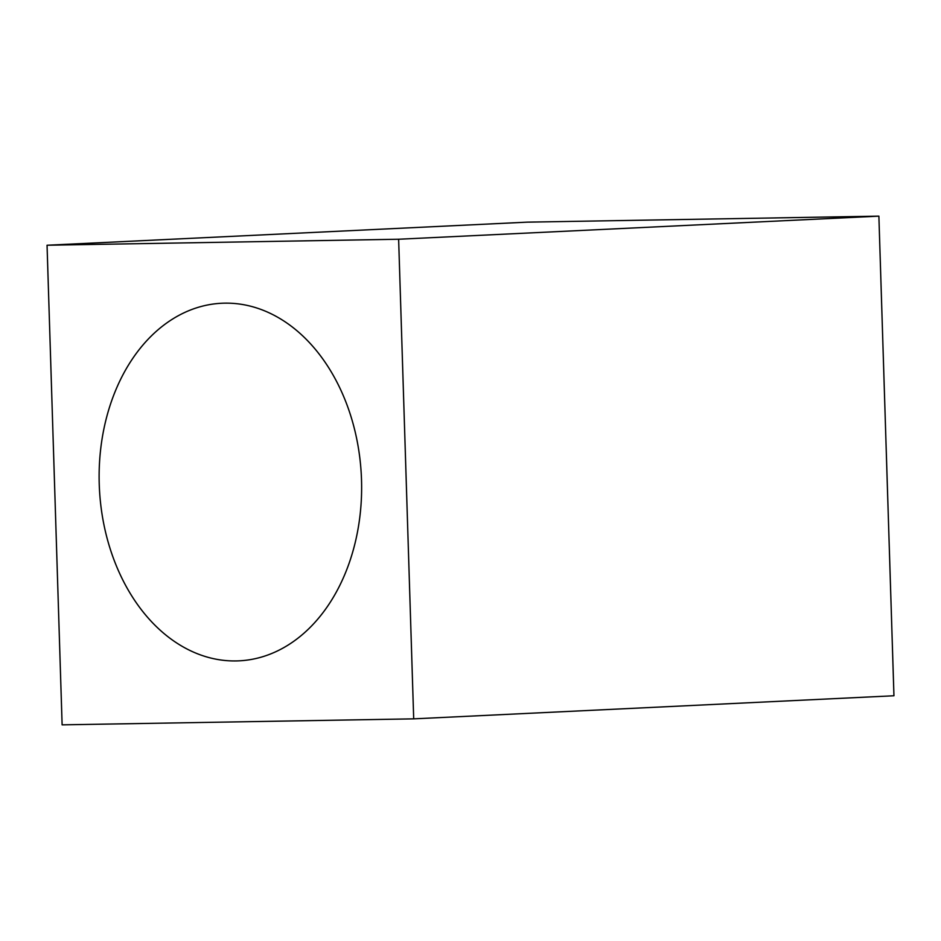 <?xml version="1.0" encoding="UTF-8"?>
<svg xmlns="http://www.w3.org/2000/svg" width="941" height="941" viewBox="0 0 941 941"><rect width="100%" height="100%" fill="white"/><g stroke="black" fill="none" stroke-linecap="round" stroke-linejoin="round"><path stroke-width="1.41" d="M361.509 479.804A179.002 131.128 -92.8 0 0 221.782 303.249A179.002 131.128 -92.8 0 0 99.24 484.286A179.002 131.128 -92.8 0 0 238.967 660.841A179.002 131.128 -92.8 0 0 361.509 479.804M398.631 239.237L413.699 718.853L893.95 695.764L878.882 216.148L527.301 222.147L47.05 245.236L398.631 239.237L878.882 216.148M413.699 718.853L62.118 724.852L47.05 245.236"/></g></svg>
